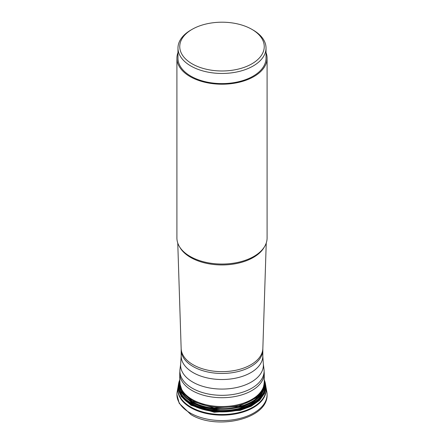 <?xml version="1.0" encoding="UTF-8"?>
<svg xmlns="http://www.w3.org/2000/svg" width="444" height="444" viewBox="0 0 444 444"><rect width="100%" height="100%" fill="white"/><g stroke="black" fill="none" stroke-linecap="round" stroke-linejoin="round"><path stroke-width="0.67" d="M179.753 379.903A43.595 25.169 -0 0 0 191.175 403.912A43.595 25.169 -0 0 0 243.556 407.986A43.595 25.169 -0 0 0 264.247 379.903A43.612 25.18 180 0 1 243.595 408.019A43.612 25.18 180 0 1 191.164 403.946A43.612 25.18 0 0 1 179.753 379.898A43.634 25.191 180 0 0 191.148 404.007A43.634 25.191 180 0 0 243.651 408.064A43.634 25.191 180 0 0 264.247 379.886M179.753 380.464L180.88 392.429L191.586 402.686L202.625 407.315L215.612 409.701L242.147 407.081L253.025 402.342L260.789 395.876L264.657 388.328L264.247 380.464M179.803 383.444L182.828 393.106L192.152 401.321L214.047 408.008L238.65 406.454L257.531 397.219L262.637 390.615L264.197 383.444M190.121 412.942A45.088 26.03 180 0 1 176.912 394.538A45.088 26.03 180 0 1 177.167 391.791L178.055 386.94A44.189 25.513 0 0 0 178.055 386.94A44.189 25.513 0 0 0 190.754 407.675A44.189 25.513 0 0 0 241.042 412.654A44.189 25.513 0 0 0 265.945 386.94A44.189 25.513 0 0 0 265.945 386.935L266.833 391.791A45.088 26.03 180 0 1 267.088 394.538A45.088 26.03 180 0 1 239.255 418.587A45.088 26.03 180 0 1 190.121 412.942M251.87 63.836A42.247 24.392 0 0 0 251.876 29.343A42.247 24.392 0 0 0 251.87 29.343A42.247 24.392 0 0 0 192.13 29.343A42.247 24.392 0 0 0 192.124 29.343A42.247 24.392 0 0 0 192.13 63.836A42.247 24.392 0 0 0 251.87 63.836M192.124 29.343L190.87 30.07A44.023 25.413 0 0 0 177.977 48.041A44.023 25.413 0 0 0 190.87 66.012A44.023 25.413 0 0 0 253.13 66.012A44.023 25.413 0 0 0 266.023 48.041A44.023 25.413 0 0 0 253.13 30.07L251.87 29.343M266.023 48.041L266.023 58.186A44.023 25.413 180 0 1 238.844 81.668A44.023 25.413 180 0 1 190.87 76.157A44.023 25.413 180 0 1 177.977 58.186L177.977 48.041M177.977 52.559A45.088 26.03 0 0 0 176.912 58.186A45.088 26.03 0 0 0 190.121 76.59A45.088 26.03 0 0 0 239.255 82.234A45.088 26.03 0 0 0 267.088 58.186A45.088 26.03 0 0 0 266.023 52.559M267.088 58.186L267.088 238.017A45.088 26.03 180 0 1 253.879 256.427A45.088 26.03 180 0 1 190.121 256.427L190.121 256.427A45.088 26.03 180 0 1 176.912 238.017L176.912 58.186M190.171 256.454L190.165 256.454A45.016 25.991 180 0 1 190.165 256.454L190.165 256.454A45.016 25.991 180 0 0 190.199 256.471A45.016 25.991 180 0 0 253.835 256.454L253.879 256.427M178.055 386.935L178.116 386.596A44.089 25.452 0 0 0 178.116 386.596A44.089 25.452 0 0 0 190.826 407.048A44.089 25.452 180 0 0 240.82 412.071A44.089 25.452 180 0 0 265.884 386.596A44.089 25.452 180 0 1 265.884 386.596L265.945 386.935M179.92 379.526L178.338 384.92A43.767 25.269 0 0 0 178.333 384.965L180.986 396.248L190.998 405.261L214.18 412.26L240.121 410.389L251.221 406.238L259.612 400.338L264.607 393.262L265.667 384.965A43.767 25.269 0 0 0 265.662 384.92L264.08 379.526M265.717 385.475L264.369 393.001L259.246 399.972L250.799 405.755L239.727 409.806L213.997 411.56L191.048 404.595L181.313 395.981L178.255 385.847M178.333 384.965A43.767 25.269 0 0 0 191.053 404.517A43.767 25.269 0 0 0 240.093 409.662A43.767 25.269 0 0 0 265.667 384.965M179.753 379.975A43.484 25.103 0 0 0 191.253 403.674A43.484 25.103 180 0 0 243.312 407.803A43.484 25.103 180 0 0 264.247 379.975M179.753 380.186A43.246 24.969 0 0 0 191.419 403.174A43.246 24.969 180 0 0 242.746 407.426A43.246 24.969 180 0 0 264.247 380.186M264.247 381.113A42.68 24.642 180 0 1 241.098 406.649A42.68 24.642 180 0 1 191.819 402.036A42.68 24.642 180 0 1 179.753 381.113M179.753 381.385A42.585 24.587 0 0 0 191.886 401.864A42.585 24.587 180 0 0 240.748 406.554A42.585 24.587 180 0 0 264.247 381.385M179.753 382.273A42.385 24.47 0 0 0 192.03 401.548A42.385 24.47 180 0 0 239.788 406.46A42.385 24.47 180 0 0 264.247 382.273M264.247 373.326L264.247 382.145A42.247 24.392 180 0 1 238.167 404.678A42.247 24.392 180 0 1 192.13 399.395A42.247 24.392 180 0 1 179.753 382.145L179.753 373.326A42.247 24.392 0 0 0 192.13 390.57A42.247 24.392 -0 0 0 238.167 395.859A42.247 24.392 -0 0 0 264.247 373.326L264.002 369.297A42.108 24.309 180 0 1 239.477 393.134A42.108 24.309 180 0 1 192.23 388.206A42.108 24.309 180 0 1 179.998 369.297L180.714 363.486A41.392 23.898 0 0 0 192.735 382.073A41.392 23.898 0 0 0 239.183 386.918A41.392 23.898 0 0 0 263.286 363.486L264.002 369.297M179.665 246.969A44.35 25.608 0 0 0 190.637 257.442A44.35 25.608 0 0 0 190.67 257.464A44.35 25.608 0 0 0 264.335 246.969M181.152 348.507L181.174 349.894A40.826 23.571 0 0 0 193.129 366.561A40.826 23.571 0 0 0 237.623 371.667A40.826 23.571 0 0 0 262.826 349.894L262.848 348.507A40.854 23.588 180 0 1 237.285 369.941A40.854 23.588 180 0 1 193.112 364.746A40.854 23.588 180 0 1 181.152 348.507L177.761 243.035M262.826 349.894L262.826 355.949A40.826 23.571 180 0 1 237.623 377.722A40.826 23.571 180 0 1 193.129 372.616A40.826 23.571 180 0 1 181.174 355.949L180.714 363.486M179.753 382.145L180.281 386.469A42.136 24.326 0 0 0 192.202 400.255A42.136 24.326 0 0 0 235.342 406.127A42.136 24.326 0 0 0 263.719 386.469L264.247 382.145M178.116 386.585L178.255 385.642M267.088 394.538C268.237 419.153 216.55 430.613 190.826 414.502L179.215 403.319L176.912 394.538M265.745 385.642L265.884 386.585M251.876 29.343L253.13 30.07M262.848 348.507L266.239 243.035M181.174 349.894L181.174 355.949M262.826 355.949L263.286 363.486M179.753 373.326L179.998 369.297"/></g></svg>
